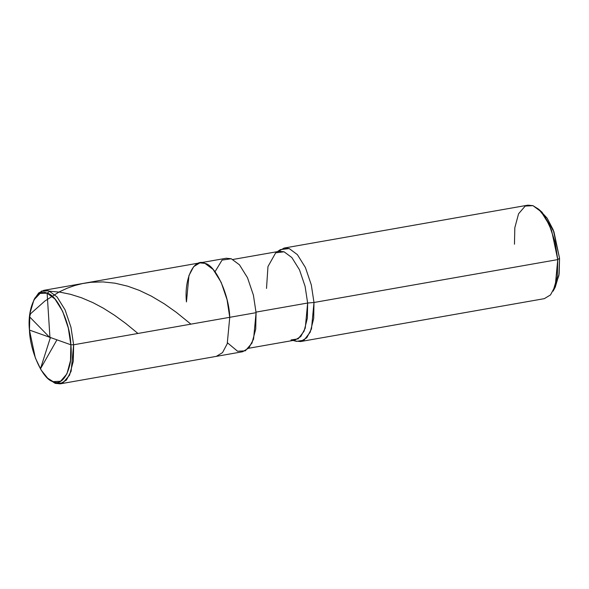 <?xml version="1.0" encoding="UTF-8"?>
<svg xmlns="http://www.w3.org/2000/svg" width="589" height="589" viewBox="0 0 589 589"><rect width="100%" height="100%" fill="white"/><g stroke="black" fill="none" stroke-linecap="round" stroke-linejoin="round"><path stroke-width="0.88" d="M227.516 342.857L237.581 351.235L245.326 350.823L251.959 343.129L255.714 329.163L256.075 312.678L229.747 317.309L227.067 299.749L221.177 282.359L213.137 269.453L204.95 263.379L199.877 262.878L204.95 263.379L213.137 269.453L221.177 282.359L227.067 299.749L229.747 317.309C229.158 294.772 215.515 265.116 204.95 263.379C194.098 257.511 183.923 278.715 186.455 301.936C183.923 278.715 194.098 257.511 204.95 263.379C215.515 265.116 229.158 294.772 229.747 317.309L227.236 343.748L222.509 352.62L216.325 356.367L222.509 352.62L227.236 343.748L229.747 317.309L73.64 344.779L73.279 361.263L69.531 375.23L62.89 382.924L55.145 383.343L47.716 378.241L53.165 381.643L60.571 381.245L66.918 373.882L70.511 360.527L70.849 344.771C73.272 366.976 63.546 387.253 53.165 381.643C43.056 379.979 30.017 351.618 29.45 330.068L70.849 344.771L73.64 344.779L256.075 312.678L253.564 339.117L248.838 347.989L242.653 351.736L60.218 383.837L66.402 380.096L71.129 371.217L73.64 344.779L70.849 344.771L29.45 330.068L35.34 357.921L41.127 370.054L47.716 378.241M48.578 378.97L55.145 383.343L60.218 383.837M29.45 330.068C27.035 307.863 36.761 287.587 47.135 293.197C57.243 294.853 70.282 323.221 70.849 344.771L68.287 327.977L62.655 311.345L54.968 299.006L47.135 293.197L40.096 293.41L33.926 299.882L29.899 313.532L29.45 330.068M34.486 298.903L41.48 291.076L48.843 290.848L57.03 296.922L65.07 309.829L70.96 327.219L73.64 344.779L70.96 327.219L65.07 309.829L57.03 296.922L48.843 290.848L43.77 290.348L38.727 292.932L34.486 298.903M291.04 339.956L298.137 338.859L304.071 331.232L307.362 318.185L307.642 303.026L256.031 312.111L307.642 303.026L313.989 302.488L557.761 259.594L559.55 258.269L553.262 229.96L547.152 218.18L540.422 210.936M232.942 259.469L279.26 251.319L284.082 251.797L291.864 257.57L299.499 269.828L305.095 286.342L307.642 303.026L305.257 328.147L300.765 336.577L294.89 340.133L248.573 348.283M293.823 340.324L295.494 341.046L300.567 341.546L306.751 337.799L311.478 328.927L313.989 302.488L313.694 318.443L310.226 332.174L303.983 340.206L296.51 341.355L293.02 340.464M554.146 288.941L558.902 275.534L559.55 258.269L559.123 274.054L555.28 287.079L553.078 291.165L557.29 276.889L557.761 259.594L555.243 286.033L550.524 294.905L544.339 298.652L300.567 341.546M43.77 290.348L199.877 262.878L193.693 266.626L188.966 275.497L186.455 301.936M199.877 262.878L226.198 258.247L231.271 258.748L239.465 264.822L247.505 277.728L253.395 295.118L256.075 312.678L253.395 295.118L247.505 277.728L239.465 264.822L231.271 258.748L222.075 260.08L215.007 271.757M277.39 251.65L280.364 249.618L289.192 248.558L297.379 254.632L305.419 267.539L311.309 284.921L313.989 302.488L307.642 303.026L305.095 286.342L299.499 269.828L291.864 257.57L284.082 251.797L275.704 252.806L267.973 266.552L266.508 288.426M284.119 248.057L527.884 205.163L532.957 205.657L541.151 211.738L549.191 224.637L555.081 242.027L557.761 259.594L313.989 302.488L311.309 284.921L305.419 267.539L297.379 254.632L289.192 248.558L284.119 248.057L278.199 251.51M538.655 209.213L542.116 212.298L553.925 231.691L559.55 258.269L557.761 259.594L551.599 230.468L545.547 217.775L538.655 209.213L532.957 205.657L525.211 206.076L518.578 213.77L514.823 227.737L514.462 244.221M49.932 337.335L47.127 293.189L49.793 291.231L60.174 292.196L70.518 294.309L81.51 297.769L93.003 302.68L103.347 308.187L114.605 315.314L125.781 323.479L137.959 333.462M50.345 337.755L40.427 368.891L56.949 339.831M50.109 337.836L29.531 316.779L30.613 313.694L44.889 301.023L59.305 291.857L67.308 288.161L74.803 285.51L82.475 283.567L91.074 282.271L102.979 281.925L114.958 283.176L127.651 286.173L139.328 290.384L151.395 296.149L164.316 303.843L176.369 312.369L190.888 324.149M33.926 299.882L35.031 297.835"/></g></svg>
